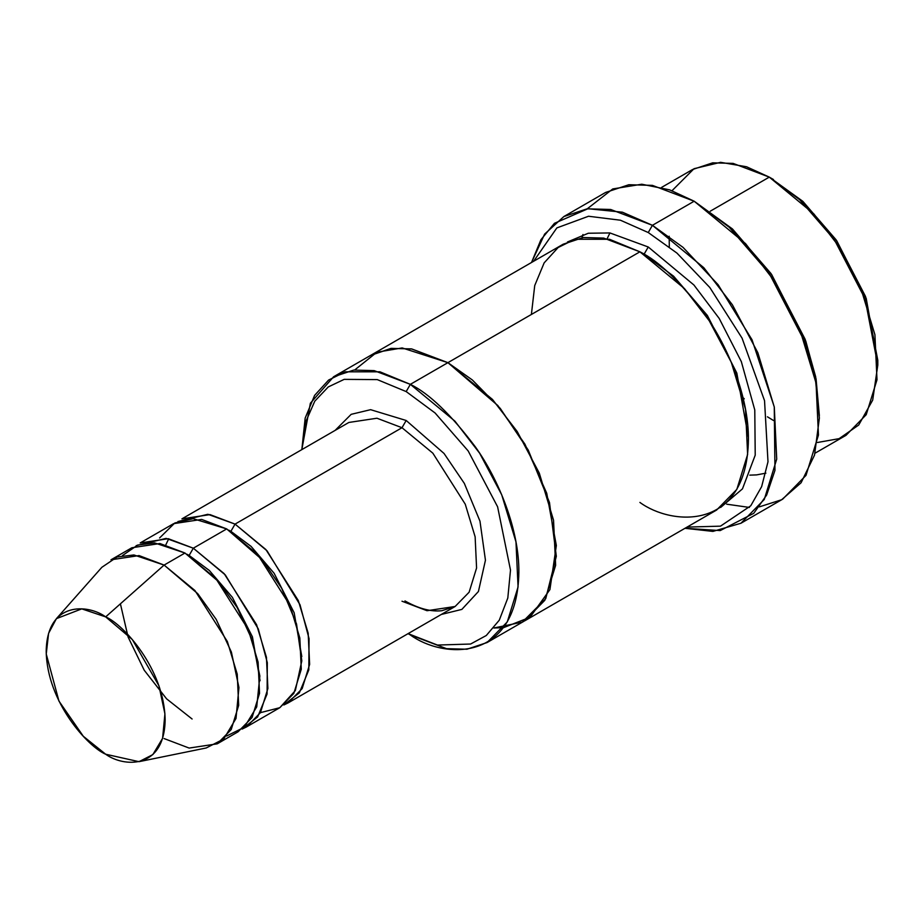 <?xml version="1.0" encoding="UTF-8"?>
<svg xmlns="http://www.w3.org/2000/svg" width="924" height="924" viewBox="0 0 924 924"><rect width="100%" height="100%" fill="white"/><g stroke="black" fill="none" stroke-linecap="round" stroke-linejoin="round"><path stroke-width="1.39" d="M348.879 422.453L181.936 518.849L210.014 514.61L235.054 524.104L265.893 549.561L298.313 600.577L308.177 633.194L309.632 664.402L302.16 688.599L288.173 702.864L283.841 704.989L299.364 692.815L308.812 669.912L309.055 638.623L300.011 604.77L267.036 550.819L235.054 524.104L401.998 427.72L432.848 453.176L465.257 504.192L475.132 536.809L476.576 568.006L469.115 592.215L455.128 606.479L469.115 592.215L476.576 568.006L475.132 536.809L465.257 504.192L432.848 453.176L401.998 427.72L376.957 418.226L348.879 422.453L376.957 418.226L401.998 427.72L406.179 420.489L370.605 409.678L351.178 414.333L335.1 430.411L351.178 414.333L370.605 409.678L406.179 420.489L444.028 453.453L464.333 483.391L479.972 521.159L485.447 560.221L478.424 591.51L461.861 609.401L441.349 614.437L461.861 609.401L478.424 591.51L485.447 560.221L479.972 521.159L464.333 483.391L444.028 453.453L406.179 420.489L401.998 427.72L235.054 524.104L230.885 531.335L251.062 546.373L274.105 573.25L294.155 612.739L301.802 656.583L294.155 612.739L274.105 573.25L251.062 546.373L230.885 531.335L235.054 524.104L207.865 514.287L177.928 521.54M819.369 418.087L815.649 376.715L805.127 339.27L770.962 273.504L732.224 228.782L694.167 201.213L729.221 227.235L769.288 273.504L804.642 341.545L815.522 380.272L819.369 418.087L814.529 455.093L801.073 482.778L781.646 499.734L759.332 506.872M648.255 232.536L676.934 253.084L709.817 287.503L742.053 338.126L764.541 400.681L767.994 461.792L761.642 486.636L750.762 505.786L720.489 526.149L687.075 527.096L720.489 526.149L750.762 505.786L761.642 486.636L767.994 461.792L764.541 400.681L742.053 338.126L709.817 287.503L676.934 253.084L648.255 232.536L620.408 220.212L588.519 216.251L556.86 227.905L533.61 261.284L556.86 227.905L588.519 216.251L620.408 220.212L648.255 232.536L652.425 225.306L648.255 232.536M684.984 528.297L720.2 530.584L753.741 513.328L766.631 495.079L774.959 470.374L774.266 406.895L752.009 339.743L718.11 284.719L683.032 247.366L652.425 225.306L703.834 267.729L732.374 304.781L757.853 352.749L774.3 407.126L776.714 459.124L764.275 499.457L740.956 523.238L712.924 531.404L684.984 528.297M406.179 391.58L435.1 412.993L468.168 450.935L497.597 506.779L510.498 570.085L507.807 598.013L499.272 620.2L486.29 635.504L470.605 644.028L437.445 645.056L408.096 633.633L437.445 645.056L470.605 644.028L486.29 635.504L499.272 620.2L507.807 598.013L510.498 570.085L497.597 506.779L468.168 450.935L435.1 412.993L406.179 391.58L377.258 379.602L344.19 379.36L328.263 386.948L314.761 401.201L305.474 422.407L301.859 449.607L305.474 422.407L314.761 401.201L328.263 386.948L344.19 379.36L377.258 379.602L406.179 391.58L410.348 384.349L406.179 391.58M408.085 633.645L410.348 634.95C442.088 658.315 517.382 664.183 518.861 572.303C519.288 530.006 498.764 479.683 475.456 446.997C450.912 414.449 429.21 393.566 410.348 384.349L454.897 421.113L479.637 453.222L501.72 494.802L515.973 541.914L518.064 586.983L507.276 621.933L487.075 642.55L466.955 649.226L446.523 648.66L410.348 634.95M877.8 365.072L877.8 360.244L865.522 296.465L836.07 239.766L802.679 201.213L769.288 177.119L799.676 199.676L834.395 239.766L865.037 298.729L877.8 365.072L872.695 400.104L858.719 425.017L839.119 438.646L817.405 442.504M815.06 453.187L846.014 435.32L866.215 414.703L877.003 379.752L874.913 334.684L860.648 287.572L838.576 245.992L813.836 213.883L769.288 177.119L710.267 211.192L769.288 177.119L733.113 163.398L712.681 162.832L692.561 169.519L661.607 187.387M217.221 743.832L238.092 731.785L252.079 717.509L259.54 693.312L258.096 662.115L248.221 629.487L215.812 578.482L184.973 553.026L164.102 565.072L194.941 590.528L227.362 641.533L237.225 674.162L238.681 705.359L231.208 729.556L217.221 743.832L189.143 748.07L164.102 738.565M105.671 616.886L132.328 639.558L158.94 685.77L164.922 713.836L162.589 738.322L152.853 754.596L138.993 761.676L105.671 754.227C123.065 767.024 164.333 770.246 165.142 719.888C164.333 668.595 123.065 624.162 105.671 616.886C88.277 604.077 47.009 600.866 46.2 651.224C47.009 702.517 88.277 746.939 105.671 754.227L83.31 736.278L58.963 701.108L46.246 654.007L48.591 633.333L56.41 618.641L81.774 608.87L105.671 616.886L164.102 565.072L105.671 616.886M138.993 761.676L206.191 747.978L223.7 739.038L236.001 718.479L238.946 687.548L231.393 652.09L216.158 619.323L197.771 593.705L164.102 565.072L133.911 554.954L117.094 557.01L101.871 567.29L56.41 618.641M159.586 537.964L174.832 522.972L193.162 518.687L226.703 528.921L193.312 548.198L224.162 573.654L256.572 624.67L266.447 657.299L267.891 688.495L260.429 712.693L246.442 726.957L242.1 729.082L257.634 716.92L267.082 694.005L267.325 662.727L258.27 628.863L225.294 574.913L193.312 548.198L189.143 555.428L209.332 570.466L232.374 597.354L252.425 636.832L260.071 680.688L252.425 636.832L232.374 597.354L209.332 570.466L189.143 555.428L193.312 548.198L166.124 538.38L136.186 545.634M187.087 554.284L189.143 555.428L187.087 554.284M122.453 555.578L137.688 545.056L154.597 542.896L184.973 553.026L218.745 581.785L237.179 607.542L252.402 640.459L259.852 676.01L256.722 706.895L244.248 727.292L226.623 736.012M228.829 530.18L230.885 531.335L228.829 530.18M726.668 504.181L749.422 507.438M740.956 523.238L782.697 499.145L806.005 475.363L818.456 435.031L816.042 383.033L799.583 328.655L774.116 280.688L745.564 243.636L694.167 201.213L652.425 225.306L694.167 201.213L652.425 185.377L628.84 184.731L605.624 192.435L563.883 216.539L587.11 208.824L610.683 209.482L652.425 225.306L622.406 212.197L587.999 208.72L554.435 223.308L540.933 239.709L531.519 262.485L544.617 234.118L563.883 216.539M648.255 246.997L644.074 254.227L673.608 276.207L707.345 315.419L736.821 373.053L748.394 437.329L736.821 373.053L707.345 315.419L673.608 276.207L644.074 254.227L648.255 246.997L609.921 232.94L588.311 233.241L567.463 241.996L588.311 233.241L609.921 232.94L648.255 246.997L693.924 285.008L719.195 318.433L741.325 361.607L754.781 409.979L755.22 455.162L742.457 488.877L720.697 507.415L742.457 488.877L755.22 455.162L754.781 409.979L741.325 361.607L719.195 318.433L693.924 285.008L648.255 246.997M642.007 253.049L644.074 254.227L642.007 253.049M531.392 314.46L534.73 285.551L544.155 262.866L558.142 247.517L574.797 239.281L609.517 239.281L639.905 251.813L410.348 384.349L447.909 362.658L492.469 399.422L517.209 431.531L539.281 473.111L553.545 520.235L555.636 565.303L544.848 600.254L524.647 620.87L544.848 600.254L555.624 565.303L553.534 520.235L539.281 473.111L517.209 431.543L492.457 399.434L447.909 362.658L639.905 251.813L603.73 238.092L583.298 237.526L563.166 244.213L371.182 355.059L391.302 348.371L411.746 348.937L447.909 362.658L411.388 348.879L390.76 348.452L370.512 355.451L391.302 348.383L411.746 348.949L447.909 362.658L497.84 405.544L524.924 444.144L546.742 493.277L556.34 545.507L549.919 589.593L530.076 617.244L503.522 627.662L493.843 627.997M487.075 642.55L523.966 621.251M524.647 620.87L716.631 510.025L736.832 489.408L747.62 454.458L745.529 409.39L731.277 362.266L709.193 320.697L684.453 288.577L639.905 251.813C658.766 261.03 680.468 281.912 705.012 314.46C728.32 347.147 748.844 397.482 748.417 439.766C746.939 531.658 671.644 525.779 639.905 502.425M246.442 726.957L279.833 707.68L293.82 693.416L301.282 669.219L299.838 638.022L289.963 605.393L257.553 554.377L226.703 528.921L201.663 519.427L173.585 523.665L140.194 542.942L168.272 538.704L193.312 548.198L226.703 528.921L262.462 560.025L281.658 588.253L296.512 623.896L301.813 660.845L295.345 690.574L279.799 707.703L260.441 712.658M493.843 628.008L522.291 622.141L545.749 598.648L556.317 556.283L549.491 502.529L528.251 450.103L500.265 408.431L472.326 379.96L447.909 362.658L402.171 347.932L376.865 352.229L354.735 369.947M301.859 449.445L310.372 403.234L333.622 376.749L353.742 370.074L374.174 370.628L410.348 384.349L379.972 371.818L345.241 371.818L328.598 380.064L314.599 395.403L305.174 418.087L301.836 449.618M587.248 208.812L612.774 188.935L641.776 184.222L669.657 189.859L694.167 201.213L732.547 229.071L771.621 274.463L805.809 341.164L816.077 378.956L819.357 415.638M110.984 559.805L139.062 555.578L164.102 565.072L184.973 553.026L159.933 543.52L131.843 547.759L110.984 559.805M773.457 420.489L767.44 416.816M744.247 398.798L743.035 397.69L744.247 398.798M673.654 277.512L673.296 275.918L673.654 277.512M669.299 246.812L669.172 236.267M672.025 190.702L694.028 168.699L720.605 162.324L746.557 166.77L769.288 177.119L802.991 201.501L836.728 240.725L866.204 298.348L877.777 362.624M582.963 234.511L581.981 237.711M288.173 702.864L455.128 606.479L427.05 610.718L401.998 601.212M773.469 179.533L769.288 177.119M765.881 473.157L756.641 474.89L749.78 475.144M607.126 238.738L609.944 232.94M192.1 718.999L166.597 698.844L144.213 670.212L128.09 637.017L120.409 603.822M165.835 544.837L168.711 538.784M333.622 376.749L371.182 355.059M455.128 606.479L441.799 610.718C430.884 611.896 418.607 608.627 404.955 600.923"/></g></svg>
